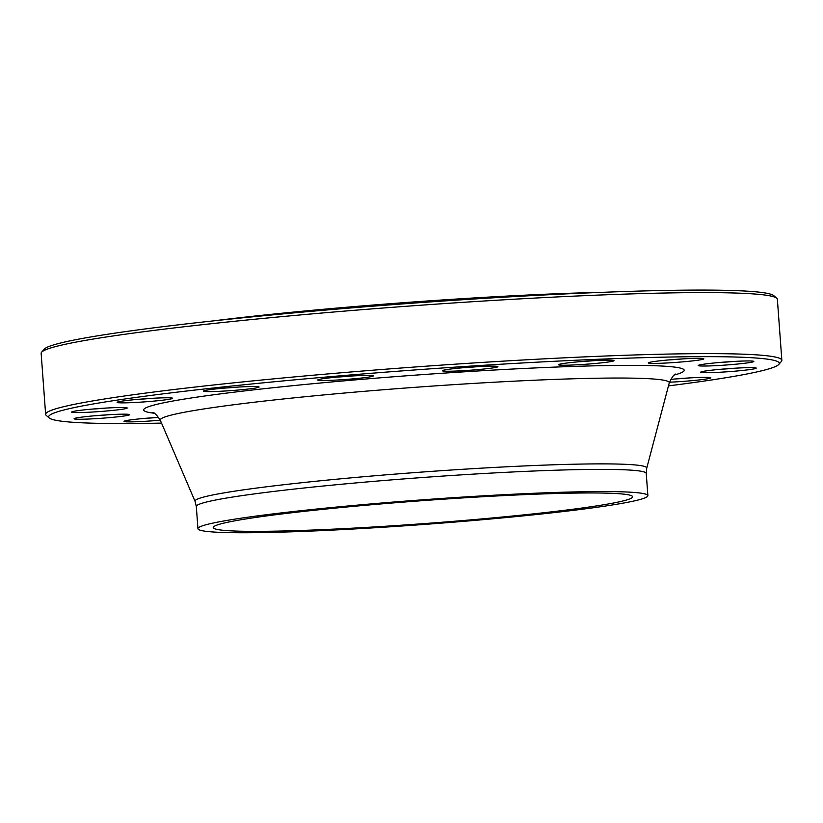 <?xml version="1.0" encoding="UTF-8"?>
<svg xmlns="http://www.w3.org/2000/svg" width="823" height="823" viewBox="0 0 823 823"><rect width="100%" height="100%" fill="white"/><g stroke="black" fill="none" stroke-linecap="round" stroke-linejoin="round"><path stroke-width="1.23" d="M49.246 417.981L46.263 415.42A369.105 20.194 -4.2 0 1 45.635 414.36A369.105 20.194 -4.2 0 1 412.261 367.192A369.105 20.194 -4.2 0 1 781.85 360.299A369.105 20.194 -4.2 0 1 781.377 361.441L778.805 364.414A366.317 20.04 175.8 0 0 412.477 370.124A366.317 20.04 175.8 0 0 49.246 417.981A366.317 20.04 175.8 0 0 160.711 423.125A366.317 20.04 175.8 0 0 161.534 423.104M781.85 360.299L777.365 299.274A369.105 20.194 175.8 0 0 776.737 298.204A369.105 20.194 175.8 0 0 664.418 293.029A369.105 20.194 175.8 0 0 273.72 317.4A369.105 20.194 175.8 0 0 41.623 352.193A369.105 20.194 175.8 0 0 41.15 353.334L45.635 414.36M277.557 531.113A210.246 11.501 -4.2 0 1 213.229 527.564A210.246 11.501 -4.2 0 1 422.065 500.693A210.246 11.501 -4.2 0 1 632.589 496.763A210.246 11.501 -4.2 0 1 505.425 516.721A210.246 11.501 -4.2 0 1 277.557 531.113M212.766 320.949A285.53 15.616 -4.2 0 1 602.858 292.309M41.623 352.193L44.195 349.219A366.317 20.04 -4.2 0 1 274.543 314.695A366.317 20.04 -4.2 0 1 662.289 290.509A366.317 20.04 -4.2 0 1 773.754 295.642L776.737 298.204M442.373 370.762A27.859 1.523 -4.2 0 1 442.404 370.648A27.859 1.523 -4.2 0 1 470.036 367.171A27.859 1.523 -4.2 0 1 497.884 366.574A27.859 1.523 -4.2 0 1 471.229 370.144A27.859 1.523 -4.2 0 1 442.373 370.762M560.36 364.033A27.859 1.523 -4.2 0 1 590.575 360.865A27.859 1.523 -4.2 0 1 613.958 360.577A27.859 1.523 -4.2 0 1 586.336 364.208A27.859 1.523 -4.2 0 1 558.478 364.651A27.859 1.523 -4.2 0 1 560.36 364.033M656.054 361.276A27.859 1.523 -4.2 0 1 685.693 358.725A27.859 1.523 -4.2 0 1 703.809 358.746A27.859 1.523 -4.2 0 1 676.187 362.387A27.859 1.523 -4.2 0 1 648.329 362.82A27.859 1.523 -4.2 0 1 656.054 361.276M714.889 362.902A27.859 1.523 -4.2 0 1 753.755 361.369A27.859 1.523 -4.2 0 1 726.133 365.011A27.859 1.523 -4.2 0 1 698.274 365.443A27.859 1.523 -4.2 0 1 714.889 362.902M727.913 368.683A27.859 1.523 -4.2 0 1 756.193 368.046A27.859 1.523 -4.2 0 1 728.571 371.687A27.859 1.523 -4.2 0 1 700.712 372.119A27.859 1.523 -4.2 0 1 727.913 368.683M670.642 379.413A27.859 1.523 -4.2 0 1 693.141 377.716A27.859 1.523 -4.2 0 1 710.743 377.757A27.859 1.523 -4.2 0 1 697.77 380.092A27.859 1.523 -4.2 0 1 669.459 382.201M160.279 420.172A27.859 1.523 -4.2 0 1 124.067 421.294A27.859 1.523 -4.2 0 1 158.685 417.354A25.071 1.368 175.8 0 1 144.395 418.413M112.998 417.302A27.859 1.523 -4.2 0 1 74.121 418.67A27.859 1.523 -4.2 0 1 101.754 415.193A27.859 1.523 -4.2 0 1 129.602 414.597A27.859 1.523 -4.2 0 1 112.998 417.302M99.974 411.531A27.859 1.523 -4.2 0 1 71.683 411.994A27.859 1.523 -4.2 0 1 99.326 408.517A27.859 1.523 -4.2 0 1 127.164 407.92A27.859 1.523 -4.2 0 1 99.974 411.531M134.756 402.488A27.859 1.523 -4.2 0 1 117.133 402.282A27.859 1.523 -4.2 0 1 144.766 398.805A27.859 1.523 -4.2 0 1 172.614 398.209A27.859 1.523 -4.2 0 1 134.756 402.488M320.054 380.432A27.859 1.523 -4.2 0 1 317.76 379.907A27.859 1.523 -4.2 0 1 345.393 376.43A27.859 1.523 -4.2 0 1 373.241 375.833A27.859 1.523 -4.2 0 1 351.997 378.961A27.859 1.523 -4.2 0 1 320.054 380.432M212.036 391.573A27.859 1.523 -4.2 0 1 203.548 391.018A27.859 1.523 -4.2 0 1 231.181 387.54A27.859 1.523 -4.2 0 1 259.029 386.944A27.859 1.523 -4.2 0 1 242.919 389.598A27.859 1.523 -4.2 0 1 212.036 391.573M668.461 385.884A366.317 20.04 175.8 0 0 778.805 364.414M266.971 532.491A225.574 12.335 -4.2 0 1 197.942 528.685A225.574 12.335 -4.2 0 1 422.004 499.859A225.574 12.335 -4.2 0 1 647.876 495.641A225.574 12.335 -4.2 0 1 511.443 517.05A225.574 12.335 -4.2 0 1 266.971 532.491M223.877 388.127A25.071 1.368 175.8 0 0 238.495 387.057M338.088 377.027A25.071 1.368 175.8 0 0 352.707 375.946M137.462 399.402A25.071 1.368 175.8 0 0 152.08 398.322M92.011 409.113A25.071 1.368 175.8 0 0 99.717 408.609A25.071 1.368 175.8 0 0 106.63 408.033M94.45 415.79A25.071 1.368 175.8 0 0 109.068 414.71M675.59 378.95A25.071 1.368 175.8 0 0 690.209 377.88M721.041 369.239A25.071 1.368 175.8 0 0 728.736 368.735A25.071 1.368 175.8 0 0 735.659 368.169M718.602 362.562A25.071 1.368 175.8 0 0 733.221 361.492M668.657 359.939A25.071 1.368 175.8 0 0 683.275 358.869M578.806 361.76A25.071 1.368 175.8 0 0 593.424 360.69M462.732 367.768A25.071 1.368 175.8 0 0 477.35 366.688M154.189 413.228A270.993 14.824 -4.2 0 1 412.858 375.319A270.993 14.824 -4.2 0 1 674.294 375.031M647.876 495.641L646.24 473.451A225.574 12.335 175.8 0 0 420.378 477.669A225.574 12.335 175.8 0 0 196.316 506.495L195.072 501.382A226.479 12.386 -4.2 0 1 419.977 472.207A226.479 12.386 -4.2 0 1 646.724 468.215L669.253 382.911A255.192 13.96 175.8 0 0 413.743 387.417A255.192 13.96 175.8 0 0 160.331 420.286C156.751 414.885 154.168 412.282 152.584 412.477M195.072 501.382L160.331 420.286M197.942 528.685L196.316 506.495M646.24 473.451L646.724 468.215M669.253 382.911C672 377.047 674.181 374.095 675.776 374.064L675.755 374.064"/></g></svg>
